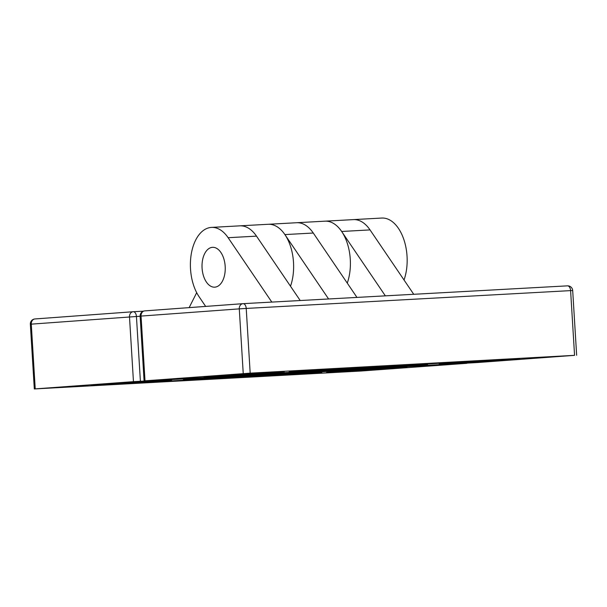 <?xml version="1.0" encoding="UTF-8"?>
<svg xmlns="http://www.w3.org/2000/svg" width="607" height="607" viewBox="0 0 607 607"><rect width="100%" height="100%" fill="white"/><g stroke="black" fill="none" stroke-linecap="round" stroke-linejoin="round"><path stroke-width="0.91" d="M133.457 381.651L466.866 363.312L360.778 371.044L34.311 388.95L133.457 381.651L129.496 316.93A4.985 4.059 -94.2 0 1 133.191 311.732A4.985 4.059 -94.2 0 1 133.252 311.732A4.985 2.898 86.9 0 1 133.282 311.725A4.985 2.898 86.9 0 1 136.438 316.497L140.141 316.293M226.919 378.017L321.854 372.326L226.919 378.017M295.852 374.231L295.821 373.753M264.477 375.263L359.405 369.564L264.477 375.263M333.41 371.476L333.38 370.991M248.255 376.15L183.382 379.716L274.258 374.238L248.255 376.15L248.225 375.672M210.697 378.912L145.824 382.471L236.7 377L210.697 378.912L210.675 378.427M189.141 307.628L196.691 292.673M328.592 298.97L284.895 234.583A39.903 23.172 -93.1 0 0 268.211 224.287A39.903 23.172 86.9 0 1 289.964 244.758A39.903 23.172 86.9 0 1 290.503 286.231M385.354 295.852L341.658 231.472A39.903 23.172 -93.1 0 0 324.973 221.168A39.903 23.172 86.9 0 1 346.734 241.639A39.903 23.172 86.9 0 1 347.272 283.112M413.739 294.289L370.042 229.909A39.903 23.172 -93.1 0 0 353.357 219.613L381.742 218.05A39.903 23.172 86.9 0 1 403.496 238.521A39.903 23.172 86.9 0 1 404.034 279.994M126.165 383.374L91.293 385.293L171.735 379.967L126.165 383.374L126.127 382.729M372.121 369.094L406.993 367.182L326.551 372.501L372.121 369.094M477.504 362.546L144.087 380.885L250.183 373.153L574.563 355.338L477.504 362.546M358.039 368.085L289.107 371.871L315.109 369.959L384.041 366.18L358.039 368.085L358.009 367.607M320.481 370.847L251.548 374.633L346.483 368.935L320.481 370.847L320.45 370.369M336.703 369.951L427.578 364.481L336.703 369.951M401.576 366.393L401.546 365.915M374.253 367.197L465.137 361.726L374.253 367.197M439.134 363.631L439.104 363.153M225.189 266.397A19.955 11.586 86.9 0 1 214.726 287.172A19.955 11.586 86.9 0 1 202.078 268.097A19.955 11.586 86.9 0 1 212.533 247.322A19.955 11.586 86.9 0 1 225.189 266.397M356.969 297.407L313.28 233.027A39.903 23.172 -93.1 0 0 296.595 222.731L353.357 219.613M300.207 300.526L256.511 236.146A39.903 23.172 -93.1 0 0 239.826 225.842L296.595 222.731M271.822 302.089L228.126 237.701A39.903 23.172 -93.1 0 0 211.441 227.405A39.903 23.172 -93.1 0 0 191.357 253.498A39.903 23.172 -93.1 0 0 199.134 296.793L205.659 306.414M484.796 360.824L519.668 358.904L439.218 364.23L484.796 360.824M238.832 375.096L203.96 377.015L284.41 371.689L238.832 375.096L238.794 374.458M212.412 247.337A19.955 11.586 -93.1 0 0 202.07 267.99A19.955 11.586 -93.1 0 0 214.726 287.172A19.955 11.586 -93.1 0 0 225.197 266.61A19.955 11.586 -93.1 0 0 212.533 247.322A19.955 11.586 -93.1 0 0 212.412 247.337M133.13 311.74L35.024 318.948A4.985 4.059 85.8 0 0 34.963 318.948L133.191 311.732A4.985 4.985 0 0 1 133.282 311.725L143.404 311.171L133.312 311.725M34.311 388.95L30.35 324.229A4.985 4.985 0 0 1 34.963 318.948A4.985 4.059 85.8 0 0 31.276 324.146L136.438 316.497L140.399 381.219M30.35 324.229L31.276 324.146L35.229 388.867M365.353 369.595L365.391 370.24M242.906 303.675L144.807 310.883A4.985 4.059 85.8 0 0 144.747 310.883A4.985 4.059 85.8 0 0 141.052 316.08L239.279 308.864A4.985 4.059 -94.2 0 1 242.967 303.675A4.985 4.059 -94.2 0 1 243.028 303.667A4.985 2.898 86.9 0 1 243.058 303.667A4.985 2.898 86.9 0 1 246.222 308.432L570.603 290.616A4.985 2.898 -93.1 0 0 567.439 285.851A4.985 2.898 -93.1 0 0 567.408 285.851L243.088 303.667M574.563 355.338L570.603 290.616L572.689 290.525A4.985 4.985 0 0 0 567.439 285.851L243.058 303.667A4.985 4.985 0 0 0 242.967 303.675L144.747 310.883A4.985 4.985 0 0 0 140.134 316.164L141.052 316.08L145.012 380.801M243.24 373.586L239.279 308.864L246.222 308.432L250.183 373.153M341.658 231.472L370.042 229.909M284.895 234.583L313.28 233.027M228.126 237.701L256.511 236.146M478.028 361.317L478.066 361.962M576.65 355.247L572.689 290.525M144.087 380.885L140.134 316.164M211.441 227.405L239.826 225.842"/></g></svg>
